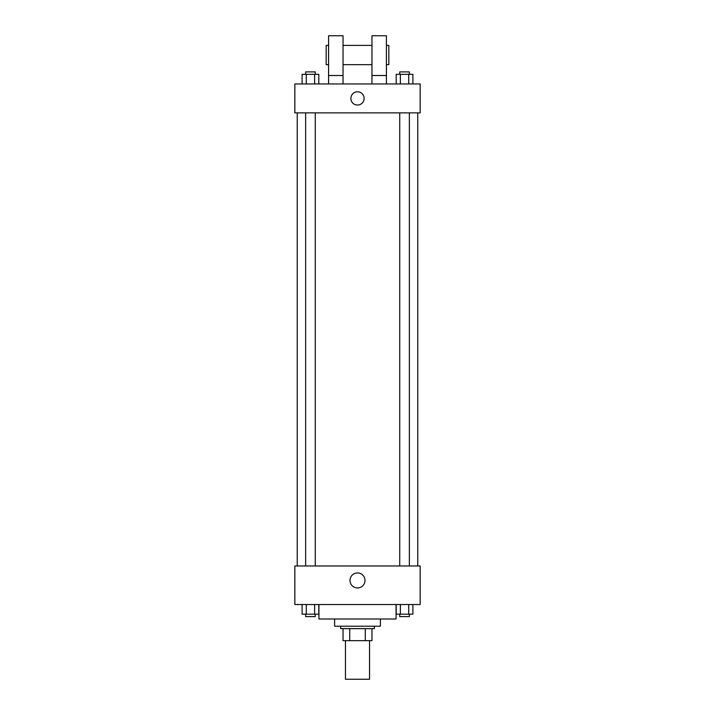 <?xml version="1.0" encoding="UTF-8"?>
<svg xmlns="http://www.w3.org/2000/svg" width="715" height="715" viewBox="0 0 715 715"><rect width="100%" height="100%" fill="white"/><g stroke="black" fill="none" stroke-linecap="round" stroke-linejoin="round"><path stroke-width="1.07" d="M345.452 640.685L345.452 679.25L369.548 679.25L369.548 640.685M365.276 628.637L365.276 640.685L343.039 640.685L343.039 628.637M365.276 640.685L371.961 640.685L371.961 628.637L371.961 640.685M374.374 626.224L374.374 628.637L340.626 628.637L340.626 626.224M349.724 628.637L349.724 640.685M380.398 618.993L380.398 626.224L334.602 626.224L334.602 618.993M396.065 604.533L396.065 618.993L318.935 618.993L318.935 604.533M420.161 604.533L294.839 604.533L294.839 565.976L420.161 565.976L420.161 604.533M365.007 580.437A7.508 7.508 0 0 1 353.746 586.935A7.508 7.508 0 0 1 353.746 573.939A7.508 7.508 0 0 1 365.007 580.437M417.757 112.872L417.757 565.976M399.721 565.976L399.721 112.872M315.279 112.872L315.279 565.976M420.161 112.872L294.839 112.872L294.839 83.95L420.161 83.95L420.161 112.872M357.5 91.788A6.632 6.632 0 0 1 363.238 101.727A6.632 6.632 0 0 1 351.762 101.727A6.632 6.632 0 0 1 357.5 91.788M328.578 83.95L328.578 35.75L343.039 35.75L343.039 83.95M343.039 64.672L371.961 64.672M371.961 83.95L371.961 35.75L386.422 35.75L386.422 83.95M386.422 64.672L388.835 64.672L388.835 45.394L386.422 45.394M328.578 45.394L326.165 45.394L326.165 64.672L328.578 64.672M328.578 75.513L343.039 75.513M371.961 75.513L386.422 75.513M412.895 604.533L412.895 614.176L396.199 614.176L396.199 604.533M408.721 604.533L408.721 614.176M400.373 604.533L400.373 614.176M409.364 614.176L409.364 616.589L399.721 616.589L399.721 614.176M318.801 604.533L318.801 614.176L302.105 614.176L302.105 604.533M314.627 604.533L314.627 614.176M306.279 604.533L306.279 614.176M315.279 614.176L315.279 616.589L305.636 616.589L305.636 614.176M412.895 83.95L412.895 74.315L396.199 74.315L396.199 83.95M408.721 74.315L408.721 83.95M400.373 74.315L400.373 83.95M399.721 74.315L399.721 71.902L409.364 71.902L409.364 74.315M318.801 83.95L318.801 74.315L302.105 74.315L302.105 83.95M314.627 74.315L314.627 83.95M306.279 74.315L306.279 83.95M305.636 74.315L305.636 71.902L315.279 71.902L315.279 74.315M297.243 112.872L297.243 565.976M409.364 565.976L409.364 112.872M305.636 112.872L305.636 565.976M343.039 45.394L371.961 45.394"/></g></svg>
